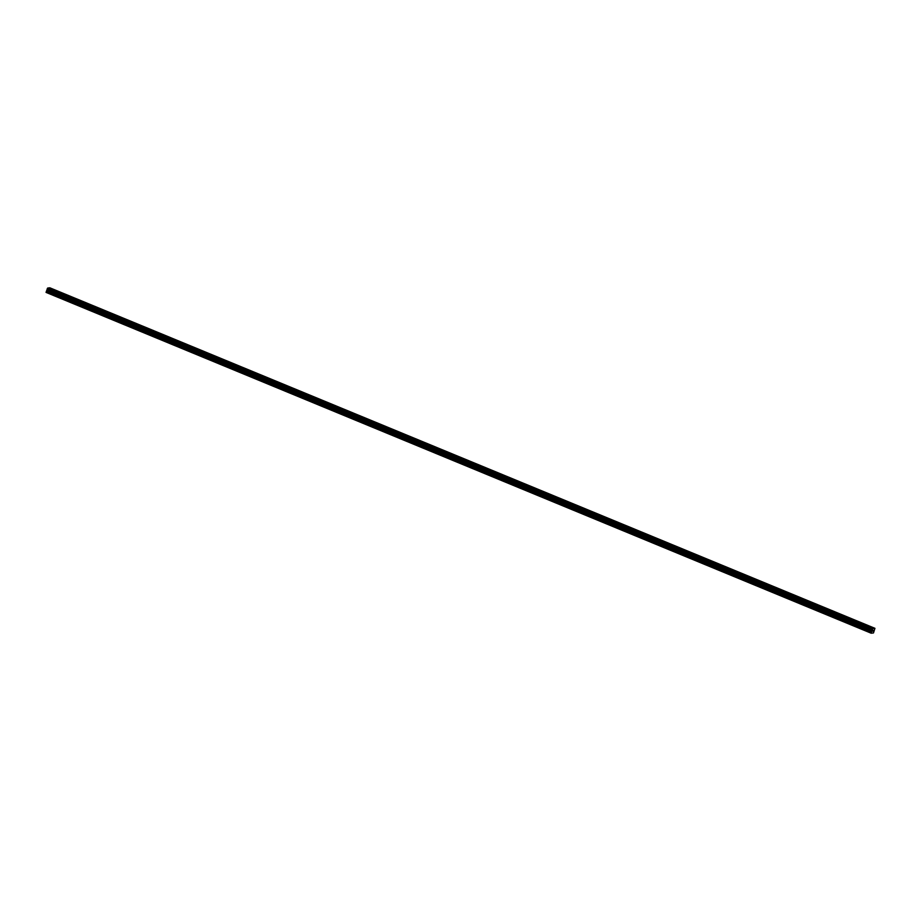 <?xml version="1.0" encoding="UTF-8"?>
<svg xmlns="http://www.w3.org/2000/svg" width="921" height="921" viewBox="0 0 921 921"><rect width="100%" height="100%" fill="white"/><g stroke="black" fill="none" stroke-linecap="round" stroke-linejoin="round"><path stroke-width="1.38" d="M866.88 625.67L869.769 626.625M850.267 618.808L853.157 619.775M833.655 611.958L836.544 612.914M817.042 605.097L819.932 606.064M800.43 598.247L803.319 599.203M783.817 591.386L786.707 592.353M767.205 584.536L770.094 585.491M750.592 577.674L753.482 578.641M733.979 570.824L736.869 571.78M717.367 563.963L720.257 564.93M700.754 557.113L703.644 558.068M684.142 550.251L687.031 551.219M667.529 543.402L670.419 544.357M650.917 536.54L653.806 537.507M634.304 529.69L637.194 530.646M617.692 522.829L620.581 523.796M601.079 515.979L603.969 516.934M584.467 509.117L587.356 510.073M567.854 502.256L570.744 503.223M551.242 495.406L554.131 496.361M534.629 488.544L537.519 489.512M518.016 481.695L520.906 482.65M501.404 474.833L504.294 475.8M484.791 467.983L487.681 468.939M468.179 461.122L471.068 462.089M451.566 454.272L454.456 455.227M434.954 447.41L437.843 448.377M418.341 440.56L421.231 441.516M401.729 433.699L404.618 434.666M385.116 426.849L388.006 427.805M368.504 419.988L371.393 420.943M351.891 413.138L354.781 414.093M335.279 406.276L338.168 407.232M318.666 399.415L321.556 400.382M302.053 392.565L304.943 393.52M285.441 385.703L288.331 386.67M268.828 378.853L271.718 379.809M252.216 371.992L255.105 372.959M235.603 365.142L238.493 366.098M218.991 358.281L221.88 359.248M202.378 351.431L205.268 352.386M185.766 344.569L188.655 345.536M169.153 337.719L172.043 338.675M152.541 330.858L155.43 331.825M135.928 324.008L138.818 324.963M119.316 317.146L122.205 318.102M102.703 310.296L105.593 311.252M86.09 303.435L88.98 304.39M69.478 296.574L72.368 297.541M52.865 289.724L55.755 290.679M871.174 633.199L46.05 292.394L46.384 291.393L871.485 631.91L872.774 628.583L874.938 628.318L873.476 632.946L871.174 633.199L871.485 631.91M874.938 628.318L49.838 287.801L47.673 288.066L46.384 291.393M872.648 631.242L873.177 630.309M873.154 631.184L873.396 630.401L873.154 631.184M46.05 292.394L871.151 632.923M872.256 630.114L47.167 289.597L872.256 630.091M47.673 288.066L872.774 628.583M47.696 288.043L872.797 628.559M46.545 291.071L871.646 631.587M46.948 290.506L872.049 631.023M47.052 290.299L872.152 630.816M47.155 290.011L872.245 630.528M47.178 289.804L872.279 630.321M47.132 289.229L872.233 629.745M47.132 289.148L872.233 629.665M47.305 288.641L872.394 629.158M47.362 288.549L872.452 629.066M47.65 288.123L872.751 628.64"/></g></svg>
